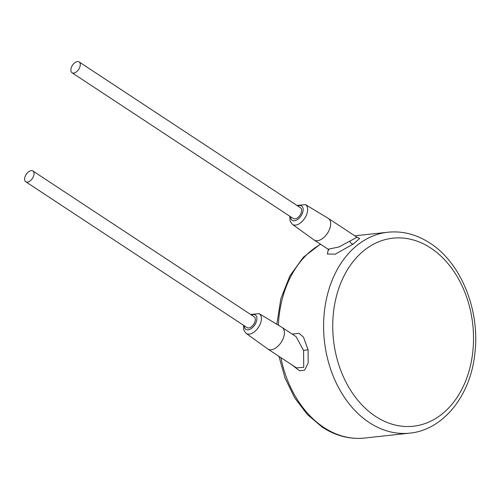 <?xml version="1.0" encoding="UTF-8"?>
<svg xmlns="http://www.w3.org/2000/svg" width="500" height="500" viewBox="0 0 500 500"><rect width="100%" height="100%" fill="white"/><g stroke="black" fill="none" stroke-linecap="round" stroke-linejoin="round"><path stroke-width="0.75" d="M328.325 249.425L327.331 254.025L335.356 254.137L353.237 244.044L359.719 238.463L357.325 237.456M292.119 365.025L299.481 370.769L304.613 370.15L308.175 363.025L308.081 349.731L303.463 337.137L299 333.338L292.188 334.094M296.456 367.881L303.725 367.356L303.575 350.45L296.075 336.656L282.106 327.45A12.931 7.406 -56.6 0 0 281.956 327.356L259.156 313.656L250.662 314.475M243.544 325.275L243.806 330.163L246.144 333.406L267.731 348.95A12.931 7.406 -56.6 0 0 267.875 349.05A12.931 7.406 -56.6 0 0 283.631 337.312A12.931 7.406 -56.6 0 0 282.106 327.45M25.762 181.775L247.087 327.612A6.469 3.706 -56.6 0 0 254.963 321.737A6.469 3.706 -56.6 0 0 254.206 316.812L32.875 170.975A6.469 3.706 -56.6 0 0 25 176.844A6.469 3.706 -56.6 0 0 25.762 181.775A6.469 3.706 -56.6 0 0 33.638 175.906A6.469 3.706 -56.6 0 0 32.875 170.975M72.019 72.737L293.344 218.575A6.469 3.706 -56.6 0 0 301.225 212.706A6.469 3.706 -56.6 0 0 300.462 207.775L79.138 61.938A6.469 3.706 -56.6 0 0 71.256 67.806A6.469 3.706 -56.6 0 0 72.019 72.737A6.469 3.706 -56.6 0 0 79.894 66.869A6.469 3.706 -56.6 0 0 79.138 61.938M289.8 216.238L290.062 221.125L292.4 224.369L313.988 239.919A12.931 7.406 -56.6 0 0 314.131 240.019A12.931 7.406 -56.6 0 0 329.888 228.275A12.931 7.406 -56.6 0 0 328.369 218.419A12.931 7.406 -56.6 0 0 328.219 218.325L305.413 204.619L296.919 205.438M314.131 240.019L328.1 249.219L338.994 246.975L356.962 237.256L357.669 237.569L356.825 237.575M375.469 416.331A94.575 70.062 83.8 0 0 467.869 374.856A94.575 70.062 83.8 0 0 430.788 248.069A94.575 70.062 83.8 0 0 338.394 289.544A94.575 70.062 83.8 0 0 375.469 416.331M369.256 422.556A101.044 74.856 83.8 0 0 409.75 433.125C443.05 430.094 470.506 395.887 474.831 353.7C480.3 310.65 461.213 262.962 430.031 243.144C416.606 234.394 402.556 230.756 387.869 232.225A101.044 74.856 83.8 0 0 324.219 313.206A101.044 74.856 83.8 0 0 369.256 422.556M409.75 433.125L364.412 438.062A101.044 74.856 -96.2 0 1 323.919 427.494A101.044 74.856 -96.2 0 1 280.887 357.625M278.381 325.206A101.044 74.856 -96.2 0 1 320.6 244.281M308.081 349.731L303.575 350.45M246.144 333.406A11.825 6.775 -56.6 0 0 260.681 322.756A11.825 6.775 -56.6 0 0 259.156 313.656M244.381 325.825A8.594 4.925 -56.6 0 0 249.35 329.569A8.594 4.925 -56.6 0 0 256.388 321.587A8.594 4.925 -56.6 0 0 251.494 315.025M290.637 216.788A8.594 4.925 -56.6 0 0 295.606 220.538A8.594 4.925 -56.6 0 0 302.644 212.55A8.594 4.925 -56.6 0 0 297.756 205.987M292.4 224.369A11.825 6.775 -56.6 0 0 306.938 213.725A11.825 6.775 -56.6 0 0 305.413 204.619M353.237 244.044A3.231 2 54 0 1 349.831 241.419M387.869 232.225L354.787 235.825M296.469 367.894L267.875 349.05M328.1 249.219L328.587 250.156L328.862 249.531M356.962 237.256L328.369 218.419M364.412 438.062C349.725 439.531 335.675 435.887 322.25 427.144L307.231 414.406L294.631 397.769L285.05 378.081L278.944 356.344M276.8 324.256L280.844 298.769L289.875 275.925L303.344 257.281L320.394 244.144"/></g></svg>
